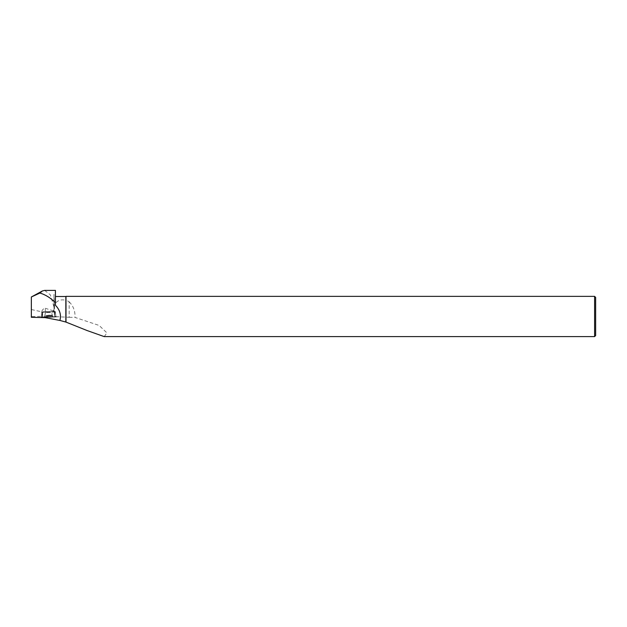 <?xml version="1.0" encoding="UTF-8"?>
<svg xmlns="http://www.w3.org/2000/svg" width="627" height="627" viewBox="0 0 627 627"><rect width="100%" height="100%" fill="white"/><g stroke="black" fill="none" stroke-linecap="round" stroke-linejoin="round"><path stroke-width="0.47" stroke-dasharray="3.13 2.35" d="M50.097 311.807L45.638 311.909L50.097 311.807M42.667 311.791L42.26 312.34L54.424 312.027L55.278 311.478L42.667 311.791L42.064 316.823L55.905 316.51L54.761 317.082L42.597 317.387L41.311 317.364L42.064 316.823M50.669 316.8L44.541 316.948L50.669 316.8M54.51 311.564L54.33 312.034L41.931 312.324L41.311 317.364L41.923 312.332L42.667 311.799L54.51 311.564L54.502 306.493L53.405 311.541M55.905 316.51L55.278 311.478L55.905 316.51M54.502 306.493L53.961 294.337L54.008 311.925L53.977 294.635L55.427 291.931L55.427 290.395M44.642 290.403L50.332 294.839L54.047 307.214M48.6 311.799L45.638 311.917L48.6 311.799M42.417 312.332L41.829 313.116L41.374 316.878L42.565 316.901L42.307 313.124L41.829 313.116L41.366 316.878L42.111 316.345L31.35 316.619L31.35 309.534L41.68 311.807C42.299 309.699 43.514 308.531 45.324 308.296L45.332 311.752M31.35 309.534L31.35 296.971M53.405 310.851L45.324 308.296M55.427 305.239L55.427 291.931M31.35 316.619L31.35 317.301M65.843 296.516L65.843 300.215C60.999 299.228 57.527 300.341 55.427 303.554M66 296.359L66 300.059L69.142 301.767L69.174 317.301L54.518 316.596L42.565 316.901M104.2 336.605L106.966 332.929L99.113 325.437L74.958 317.395C75.326 311.258 73.383 306.047 69.142 301.767M69.174 317.301L74.958 317.395M594.592 336.605L594.592 296.359M595.65 335.547L595.65 297.417M54.33 312.034L54.518 316.596M42.111 316.345L42.667 311.799M41.829 313.116L41.931 312.324L41.829 313.116M48.608 316.604L44.58 316.463L48.608 316.604M41.68 311.807L42.025 316.345M55.152 317.05L42.597 317.387C39.791 317.286 42.605 316.996 42.064 316.823L54.62 316.486C57.425 316.588 54.612 316.878 55.152 317.05L54.525 312.019M54.941 311.47L54.62 316.486M42.456 316.8L42.777 311.784M42.26 312.34L42.597 317.387M54.761 317.082L54.424 312.027M46.586 315.922L52.59 315.781L46.586 315.922M46.664 315.412L52.417 315.271L46.664 315.412M47.096 312.505L51.555 312.395L47.096 312.505M58.154 316.76L45.152 317.63M48.6 312.238L45.638 312.356L48.6 312.238M48.6 315.154L52.464 315.287L48.6 315.154M48.608 315.459L44.642 315.616L48.608 315.459M45.638 311.909L44.541 316.948M52.629 316.447L51.555 312.395L52.676 316.925M44.58 316.463L45.638 311.917"/><path stroke-width="0.94" d="M66 322.129L66 296.359L594.592 296.359L594.592 336.605L104.2 336.605L87.192 330.578L65.843 322.043L59.902 320.452L45.152 317.63L31.35 317.301L31.35 296.971L39.94 293.036L42.385 290.975L44.642 290.403M39.94 293.036C45.669 294.784 50.834 298.037 55.427 302.778L55.427 290.395L44.642 290.395M59.902 320.452C61.383 314.973 59.894 309.903 55.427 305.239L55.427 302.778M65.843 322.043L65.843 296.516L55.427 296.516M594.592 296.359L595.65 297.417L595.65 335.547L594.592 336.605M31.35 296.971L42.385 290.975"/></g></svg>
